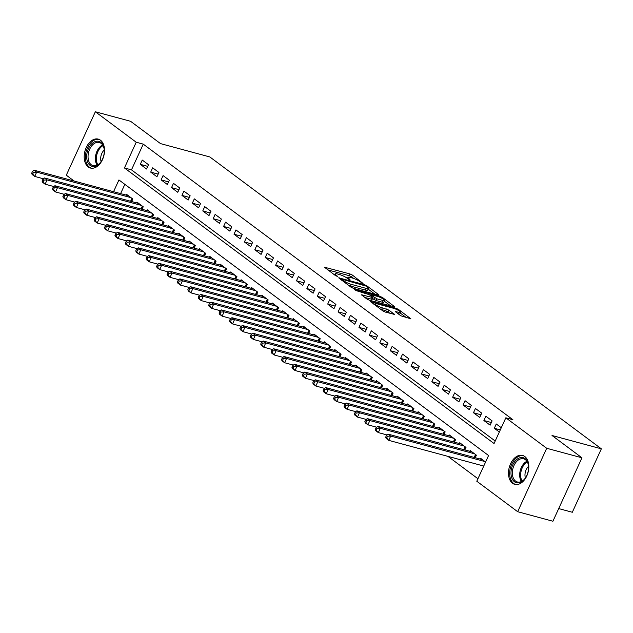 <?xml version="1.0" encoding="UTF-8"?>
<svg xmlns="http://www.w3.org/2000/svg" width="633" height="633" viewBox="0 0 633 633"><rect width="100%" height="100%" fill="white"/><g stroke="black" fill="none" stroke-linecap="round" stroke-linejoin="round"><path stroke-width="0.95" d="M363.049 283.465L352.439 275.102L350.033 273.962L324.436 267.205L335.625 275.711L337.793 276.526L336.163 275.189A6.029 1.139 24.6 0 1 335.102 273.875A6.029 1.139 24.6 0 1 337.318 273.947L339.391 274.508A6.029 1.139 24.6 0 1 347.09 278.148L350.176 279.992L349.028 278.67A6.029 1.139 24.6 0 1 347.968 277.357A6.029 1.139 24.6 0 1 350.184 277.428L352.257 277.99A6.029 1.139 24.6 0 1 359.955 281.63L363.049 283.465M512.532 483.272A14.978 9.724 105.1 0 1 509.826 465.564A14.978 9.724 105.1 0 1 522.565 455.436A14.978 9.724 105.1 0 1 524.773 456.528A14.978 9.724 105.1 0 1 527.479 474.228A14.978 9.724 105.1 0 1 514.74 484.356A14.978 9.724 105.1 0 1 512.532 483.272M88.232 166.946A14.978 9.724 105.1 0 1 85.534 149.238A14.978 9.724 105.1 0 1 98.265 139.11A14.978 9.724 105.1 0 1 100.481 140.202A14.978 9.724 105.1 0 1 103.179 157.902A14.978 9.724 105.1 0 1 90.448 168.03A14.978 9.724 105.1 0 1 88.232 166.946M400.792 315.78L410.872 318.826L398.481 309.426L396.076 308.295L370.479 301.53L382.87 310.938L385.275 312.069L394.406 314.379L388.915 310.115L382.324 307.852A5.04 0.95 24.6 0 1 377.347 305.739A5.04 0.95 24.6 0 1 375.005 303.713A5.04 0.95 24.6 0 1 376.857 303.777L393.251 308.208A5.04 0.95 24.6 0 1 398.236 310.32A5.04 0.95 24.6 0 1 400.57 312.346A5.04 0.95 24.6 0 1 398.719 312.283L395.301 311.523L400.792 315.78M74.132 181.038L66.299 175.199L95.346 111.764L130.58 121.291L160.521 143.612L209.855 156.96L601.35 448.829L552.016 435.488L581.949 457.801L546.706 448.275L517.667 511.709L476.799 481.238L488.573 455.523L118.941 179.946L113.56 191.696M95.346 111.764L136.214 142.227L124.44 167.951L494.064 443.519L505.838 417.804L546.706 448.275M505.838 417.804L512.888 419.711L143.256 144.134L136.214 142.227M378.399 295.113L379.088 295.136L378.756 294.725L366.697 285.728L364.291 284.597L338.695 277.84L351.086 287.24L353.491 288.371L378.399 295.113M382.593 297.581L394.984 306.981L369.387 300.224L366.982 299.085L361.49 294.828L372.972 297.605L369.213 294.646L356.292 290.658L354.377 289.582L380.188 296.442L382.593 297.581L382.205 298.412M483.034 465.864L483.636 466.315M148.502 164.715L142.251 160.062L140.289 164.343L146.54 169.003L148.502 164.715M158.915 172.477L152.664 167.824L150.701 172.113L156.952 176.765L158.915 172.477M169.328 180.247L163.077 175.586L161.114 179.875L167.365 184.527L169.328 180.247M179.74 188.009L173.489 183.348L171.527 187.637L177.778 192.29L179.74 188.009M190.145 195.771L183.902 191.111L181.94 195.399L188.183 200.052L190.145 195.771M200.558 203.533L194.315 198.873L192.353 203.161L198.596 207.814L200.558 203.533M210.971 211.295L204.728 206.635L202.766 210.924L209.009 215.576L210.971 211.295M221.384 219.058L215.141 214.397L213.179 218.686L219.422 223.338L221.384 219.058M231.797 226.82L225.554 222.159L223.591 226.448L229.834 231.108L231.797 226.82M242.21 234.582L235.959 229.921L233.996 234.21L240.247 238.87L242.21 234.582M252.622 242.344L246.372 237.684L244.409 241.972L250.66 246.633L252.622 242.344M263.035 250.106L256.784 245.446L254.822 249.734L261.073 254.395L263.035 250.106M273.448 257.868L267.197 253.208L265.235 257.496L271.486 262.157L273.448 257.868M283.861 265.631L277.61 260.978L275.648 265.259L281.899 269.919L283.861 265.631M294.274 273.393L288.023 268.74L286.061 273.021L292.311 277.681L294.274 273.393M304.687 281.155L298.436 276.502L296.473 280.783L302.724 285.443L304.687 281.155M315.092 288.917L308.849 284.264L306.886 288.545L313.129 293.206L315.092 288.917M325.504 296.679L319.261 292.027L317.299 296.307L323.542 300.968L325.504 296.679M335.917 304.441L329.674 299.789L327.712 304.069L333.955 308.73L335.917 304.441M346.33 312.204L340.087 307.551L338.125 311.84L344.368 316.492L346.33 312.204M356.743 319.974L350.5 315.313L348.538 319.602L354.781 324.254L356.743 319.974M367.156 327.736L360.905 323.075L358.943 327.364L365.194 332.016L367.156 327.736M377.569 335.498L371.318 330.837L369.356 335.126L375.606 339.779L377.569 335.498M387.982 343.26L381.731 338.6L379.768 342.888L386.019 347.541L387.982 343.26M398.394 351.022L392.144 346.362L390.181 350.65L396.432 355.303L398.394 351.022M408.807 358.784L402.556 354.124L400.594 358.413L406.845 363.065L408.807 358.784M419.22 366.547L412.969 361.886L411.007 366.175L417.258 370.835L419.22 366.547M429.625 374.309L423.382 369.648L421.42 373.937L427.663 378.597L429.625 374.309M440.038 382.071L433.795 377.41L431.833 381.699L438.076 386.359L440.038 382.071M450.451 389.833L444.208 385.173L442.245 389.461L448.488 394.122L450.451 389.833M460.864 397.595L454.621 392.935L452.658 397.223L458.901 401.884L460.864 397.595M471.276 405.357L465.033 400.705L463.071 404.985L469.314 409.646L471.276 405.357M481.689 413.12L475.438 408.467L473.476 412.748L479.727 417.408L481.689 413.12M492.102 420.882L485.851 416.229L483.889 420.51L490.14 425.17L492.102 420.882M143.256 144.134L131.482 169.858L495.212 441.027M501.296 427.734L496.264 423.991L494.302 428.272L499.334 432.022M447.935 456.369L477.939 478.738M124.843 184.353L120.61 193.603M126.204 195.122L126.553 194.347L132.803 199.007L131.64 201.539M136.617 202.884L136.965 202.109L143.216 206.769L142.053 209.301M147.03 210.647L147.378 209.871L153.629 214.532L152.466 217.064M157.435 218.409L157.791 217.633L164.042 222.294L162.879 224.826M167.848 226.171L168.204 225.395L174.447 230.056L173.292 232.588M178.261 233.933L178.617 233.158L184.86 237.818L183.705 240.35M188.674 241.695L189.03 240.928L195.273 245.58L194.117 248.112M199.086 249.457L199.442 248.69L205.685 253.342L204.53 255.874M209.499 257.22L209.855 256.452L216.098 261.105L214.943 263.637M219.912 264.982L220.26 264.214L226.511 268.867L225.356 271.399M230.325 272.744L230.673 271.976L236.924 276.629L235.769 279.161M240.738 280.506L241.086 279.739L247.337 284.391L246.174 286.923M251.151 288.268L251.499 287.501L257.75 292.161L256.587 294.685M261.564 296.03L261.912 295.263L268.163 299.923L266.999 302.447M271.968 303.793L272.325 303.025L278.575 307.685L277.412 310.21M282.381 311.555L282.737 310.787L288.98 315.448L287.825 317.98M292.794 319.317L293.15 318.549L299.393 323.21L298.238 325.742M303.207 327.087L303.563 326.311L309.806 330.972L308.651 333.504M313.62 334.849L313.976 334.074L320.219 338.734L319.064 341.266M324.033 342.611L324.389 341.836L330.632 346.496L329.476 349.028M334.446 350.373L334.802 349.598L341.045 354.258L339.889 356.79M344.858 358.136L345.207 357.36L351.457 362.021L350.302 364.553M355.271 365.898L355.619 365.122L361.87 369.783L360.707 372.315M365.684 373.66L366.032 372.892L372.283 377.545L371.12 380.077M376.097 381.422L376.445 380.655L382.696 385.307L381.533 387.839M386.502 389.184L386.858 388.417L393.109 393.069L391.946 395.601M396.915 396.946L397.271 396.179L403.522 400.831L402.359 403.363M407.328 404.709L407.684 403.941L413.927 408.594L412.771 411.126M417.74 412.471L418.096 411.703L424.339 416.356L423.184 418.888M428.153 420.233L428.509 419.465L434.752 424.118L433.597 426.65M438.566 427.995L438.922 427.228L445.165 431.888L444.01 434.412M448.979 435.757L449.335 434.99L455.578 439.65L454.423 442.174M459.392 443.519L459.74 442.752L465.991 447.412L464.836 449.936M469.805 451.282L470.153 450.514L476.404 455.174L475.241 457.706M480.218 459.044L480.566 458.276L485.598 462.027M558.702 508.584L572.311 512.263L601.35 448.829M581.949 457.801L552.91 521.236L517.667 511.709M131.482 169.858L124.44 167.951M140.289 164.343L147.75 166.36M150.701 172.113L158.163 174.122M161.114 179.875L168.568 181.885M171.527 187.637L178.981 189.655M181.94 195.399L189.394 197.417M192.353 203.161L199.806 205.179M202.766 210.924L210.219 212.941M213.179 218.686L220.632 220.703M223.591 226.448L231.045 228.466M233.996 234.21L241.458 236.228M244.409 241.972L251.871 243.99M254.822 249.734L262.284 251.752M265.235 257.496L272.696 259.514M275.648 265.259L283.101 267.276M286.061 273.021L293.514 275.038M296.473 280.783L303.927 282.801M306.886 288.545L314.34 290.563M317.299 296.307L324.753 298.325M327.712 304.069L335.166 306.087M338.125 311.84L345.578 313.849M348.538 319.602L355.991 321.611M358.943 327.364L366.404 329.382M369.356 335.126L376.817 337.144M379.768 342.888L387.23 344.906M390.181 350.65L397.643 352.668M400.594 358.413L408.048 360.43M411.007 366.175L418.46 368.192M421.42 373.937L428.873 375.955M431.833 381.699L439.286 383.717M442.245 389.461L449.699 391.479M452.658 397.223L460.112 399.241M463.071 404.985L470.525 407.003M473.476 412.748L480.938 414.765M483.889 420.51L491.35 422.528M494.302 428.272L500.307 429.894M353.982 278.552L349.25 275.679L327.799 269.88M374.942 294.179L368.129 289.099M365.882 286.045L342.342 279.335L343.569 280.712A6.029 1.139 24.6 0 0 351.268 284.352L366.206 288.395A6.029 1.139 24.6 0 0 368.422 288.466A6.029 1.139 24.6 0 0 367.369 287.153L365.882 286.045M348.759 285.499A6.029 1.139 24.6 0 0 350.484 286.061L351.268 284.352M368.422 288.466L367.638 290.175A6.029 1.139 24.6 0 1 365.423 290.104L350.484 286.061M384.302 301.158L390.83 306.024M364.853 297.502L372.188 299.322L372.972 297.605M382.759 300.414A5.04 0.95 24.6 0 0 384.611 300.477A5.04 0.95 24.6 0 0 382.277 298.452A5.04 0.95 24.6 0 0 377.292 296.339L371.516 294.78L370.827 294.756L371.152 295.168L376.983 298.855L382.759 300.414L381.976 302.131A5.04 0.95 24.6 0 0 383.827 302.194L384.611 300.477M381.976 302.131L376.2 300.572L372.552 298.507M398.608 314.158A5.04 0.95 24.6 0 0 399.787 314.063L400.57 312.346M380.678 309.3A5.04 0.95 24.6 0 0 381.541 309.561L382.324 307.852M390.26 313.422L385.726 310.692L381.541 309.561M374.681 304.433L373.842 304.204M406.726 317.869L400.254 313.042M128.38 195.708L34.071 170.198L36.674 172.144L34.712 176.425L43.487 178.799M32.694 174.067L34.712 176.425L32.109 174.486L31.65 173.284L32.694 174.067L33.478 172.35L32.433 171.575L31.65 173.284M33.478 172.35L36.674 172.144L130.984 197.646M32.433 171.575L34.071 170.198M90.187 165.45A12.961 8.419 105.1 0 1 88.454 148.636A12.961 8.419 105.1 0 1 100.782 142.306A12.961 8.419 105.1 0 1 104.184 149.246A12.961 8.419 105.1 0 1 100.663 162.262A12.961 8.419 105.1 0 1 90.187 165.45M104.216 149.515A12.003 7.794 -74.9 0 0 101.098 143.351A12.003 7.794 -74.9 0 0 99.326 142.48A12.003 7.794 -74.9 0 0 89.118 150.599A12.003 7.794 -74.9 0 0 91.287 164.786A12.003 7.794 -74.9 0 0 93.059 165.648A12.003 7.794 -74.9 0 0 100.821 162.04M104.255 150.005A8.546 5.547 -74.9 0 0 101.106 161.637M99.31 139.497A14.883 9.661 -74.9 0 0 86.697 149.617A14.883 9.661 -74.9 0 0 89.403 167.159A14.883 9.661 -74.9 0 0 91.532 168.22M511.045 471.45A12.961 8.419 105.1 0 1 519.646 457.849A12.961 8.419 105.1 0 1 528.476 465.572A12.961 8.419 105.1 0 1 528.515 468.95A12.961 8.419 105.1 0 1 524.955 478.588A12.961 8.419 105.1 0 1 515.317 482.299A12.961 8.419 105.1 0 1 511.045 471.45M528.508 465.841A12.003 7.794 -74.9 0 0 523.618 458.806A12.003 7.794 -74.9 0 0 512.398 471.545A12.003 7.794 -74.9 0 0 517.351 481.974A12.003 7.794 -74.9 0 0 525.121 478.366M528.547 466.339A8.546 5.547 -74.9 0 0 525.018 473.998A8.546 5.547 -74.9 0 0 525.406 477.962M523.602 455.823A14.883 9.661 -74.9 0 0 509.747 471.632A14.883 9.661 -74.9 0 0 515.832 484.554M138.785 203.47L44.484 177.96L47.087 179.907L45.125 184.187L53.9 186.561M43.107 181.829L45.125 184.187L42.522 182.249L42.063 181.046L43.107 181.829L43.891 180.112L42.846 179.337L42.063 181.046M43.891 180.112L47.087 179.907L141.388 205.409M42.846 179.337L44.484 177.96M149.198 211.232L54.897 185.722L57.5 187.669L55.538 191.949L64.313 194.323M53.512 189.591L55.538 191.949L52.935 190.011L52.476 188.816L53.512 189.591L54.303 187.874L53.259 187.099L52.476 188.816M54.303 187.874L57.5 187.669L151.801 213.171M53.259 187.099L54.897 185.722M159.611 218.994L65.31 193.484L67.913 195.431L65.951 199.712L74.726 202.085M63.925 197.354L65.951 199.712L63.347 197.773L62.889 196.578L63.925 197.354L64.716 195.637L63.672 194.861L62.889 196.578M64.716 195.637L67.913 195.431L162.214 220.933M63.672 194.861L65.31 193.484M170.024 226.756L75.723 201.254L78.326 203.193L76.364 207.474L85.138 209.847M74.338 205.116L76.364 207.474L73.76 205.535L73.301 204.34L74.338 205.116L75.121 203.399L74.085 202.623L73.301 204.34M75.121 203.399L78.326 203.193L172.627 228.695M74.085 202.623L75.723 201.254M180.437 234.519L86.135 209.017L88.739 210.955L86.776 215.244L95.551 217.61M84.751 212.878L86.776 215.244L84.173 213.297L83.714 212.102L84.751 212.878L85.534 211.161L84.498 210.385L83.714 212.102M85.534 211.161L88.739 210.955L183.04 236.457M84.498 210.385L86.135 209.017M190.85 242.281L96.548 216.779L99.152 218.717L97.189 223.006L105.964 225.372M95.164 220.64L97.189 223.006L94.586 221.059L94.119 219.865L95.164 220.64L95.947 218.923L94.91 218.148L94.119 219.865M95.947 218.923L99.152 218.717L193.453 244.227M94.91 218.148L96.548 216.779M201.262 250.043L106.961 224.541L109.564 226.479L107.602 230.768L116.369 233.134M105.576 228.402L107.602 230.768L104.999 228.822L104.532 227.627L105.576 228.402L106.36 226.685L105.323 225.91L104.532 227.627M106.36 226.685L109.564 226.479L203.866 251.989M105.323 225.91L106.961 224.541M211.675 257.805L117.374 232.303L119.977 234.242L118.015 238.53L126.782 240.904M115.989 236.164L118.015 238.53L115.412 236.584L114.945 235.389L115.989 236.164L116.773 234.447L115.728 233.672L114.945 235.389M116.773 234.447L119.977 234.242L214.278 259.752M115.728 233.672L117.374 232.303M222.088 265.567L127.787 240.065L130.39 242.004L128.428 246.292L137.195 248.666M126.402 243.927L128.428 246.292L125.825 244.346L125.358 243.151L126.402 243.927L127.186 242.21L126.141 241.434L125.358 243.151M127.186 242.21L130.39 242.004L224.691 267.514M126.141 241.434L127.787 240.065M232.501 273.329L138.2 247.827L140.803 249.766L138.841 254.055L147.608 256.428M136.815 251.689L138.841 254.055L136.237 252.116L135.771 250.913L136.815 251.689L137.598 249.972L136.554 249.196L135.771 250.913M137.598 249.972L140.803 249.766L235.104 275.276M136.554 249.196L138.2 247.827M242.914 281.099L148.613 255.59L151.216 257.528L149.253 261.817L158.021 264.19M147.228 259.451L149.253 261.817L146.65 259.878L146.183 258.675L147.228 259.451L148.011 257.734L146.967 256.958L146.183 258.675M148.011 257.734L151.216 257.528L245.517 283.038M146.967 256.958L148.613 255.59M253.319 288.862L159.018 263.352L161.621 265.29L159.658 269.579L168.433 271.953M157.641 267.213L159.658 269.579L157.055 267.64L156.596 266.438L157.641 267.213L158.424 265.504L157.38 264.721L156.596 266.438M158.424 265.504L161.621 265.29L255.922 290.8M157.38 264.721L159.018 263.352M263.732 296.624L169.43 271.114L172.034 273.052L170.071 277.341L178.846 279.715M168.046 274.975L170.071 277.341L167.468 275.402L167.009 274.2L168.046 274.975L168.837 273.266L167.792 272.483L167.009 274.2M168.837 273.266L172.034 273.052L266.335 298.562M167.792 272.483L169.43 271.114M274.144 304.386L179.843 278.876L182.446 280.815L180.484 285.103L189.259 287.477M178.459 282.737L180.484 285.103L177.881 283.165L177.422 281.962L178.459 282.737L179.25 281.028L178.205 280.253L177.422 281.962M179.25 281.028L182.446 280.815L276.748 306.325M178.205 280.253L179.843 278.876M284.557 312.148L190.256 286.638L192.859 288.577L190.897 292.865L199.672 295.239M188.871 290.5L190.897 292.865L188.294 290.927L187.835 289.724L188.871 290.5L189.655 288.79L188.618 288.015L187.835 289.724M189.655 288.79L192.859 288.577L287.16 314.087M188.618 288.015L190.256 286.638M294.97 319.91L200.669 294.4L203.272 296.339L201.31 300.628L210.085 303.001M199.284 298.262L201.31 300.628L198.707 298.689L198.248 297.486L199.284 298.262L200.068 296.553L199.031 295.777L198.248 297.486M200.068 296.553L203.272 296.339L297.573 321.849M199.031 295.777L200.669 294.4M305.383 327.672L211.082 302.163L213.685 304.109L211.723 308.39L220.498 310.763M209.697 306.024L211.723 308.39L209.119 306.451L208.653 305.248L209.697 306.024L210.48 304.315L209.444 303.539L208.653 305.248M210.48 304.315L213.685 304.109L307.986 329.611M209.444 303.539L211.082 302.163M315.796 335.435L221.495 309.925L224.098 311.871L222.136 316.152L230.903 318.526M220.11 313.794L222.136 316.152L219.532 314.213L219.065 313.011L220.11 313.794L220.893 312.077L219.857 311.301L219.065 313.011M220.893 312.077L224.098 311.871L318.399 337.373M219.857 311.301L221.495 309.925M326.209 343.197L231.907 317.687L234.511 319.633L232.548 323.914L241.315 326.288M230.523 321.556L232.548 323.914L229.945 321.975L229.478 320.773L230.523 321.556L231.306 319.839L230.27 319.064L229.478 320.773M231.306 319.839L234.511 319.633L328.812 345.135M230.27 319.064L231.907 317.687M336.621 350.959L242.32 325.449L244.924 327.396L242.961 331.676L251.728 334.05M240.936 329.318L242.961 331.676L240.358 329.738L239.891 328.543L240.936 329.318L241.719 327.601L240.675 326.826L239.891 328.543M241.719 327.601L244.924 327.396L339.225 352.897M240.675 326.826L242.32 325.449M347.034 358.721L252.733 333.211L255.336 335.158L253.374 339.438L262.141 341.812M251.348 337.08L253.374 339.438L250.771 337.5L250.304 336.305L251.348 337.08L252.132 335.363L251.087 334.588L250.304 336.305M252.132 335.363L255.336 335.158L349.638 360.66M251.087 334.588L252.733 333.211M357.447 366.483L263.146 340.981L265.749 342.92L263.787 347.201L272.554 349.574M261.761 344.843L263.787 347.201L261.184 345.262L260.717 344.067L261.761 344.843L262.545 343.126L261.5 342.35L260.717 344.067M262.545 343.126L265.749 342.92L360.05 368.422M261.5 342.35L263.146 340.981M367.86 374.245L273.551 348.743L276.154 350.682L274.192 354.971L282.967 357.336M272.174 352.605L274.192 354.971L271.589 353.024L271.13 351.829L272.174 352.605L272.958 350.888L271.913 350.112L271.13 351.829M272.958 350.888L276.154 350.682L370.463 376.184M271.913 350.112L273.551 348.743M378.265 382.008L283.964 356.506L286.567 358.444L284.605 362.733L293.38 365.099M282.579 360.367L284.605 362.733L282.001 360.786L281.543 359.591L282.579 360.367L283.37 358.65L282.326 357.874L281.543 359.591M283.37 358.65L286.567 358.444L380.868 383.954M282.326 357.874L283.964 356.506M388.678 389.77L294.377 364.268L296.98 366.206L295.018 370.495L303.793 372.861M292.992 368.129L295.018 370.495L292.414 368.548L291.955 367.354L292.992 368.129L293.783 366.412L292.739 365.637L291.955 367.354M293.783 366.412L296.98 366.206L391.281 391.716M292.739 365.637L294.377 364.268M399.091 397.532L304.789 372.03L307.393 373.968L305.43 378.257L314.205 380.631M303.405 375.891L305.43 378.257L302.827 376.311L302.368 375.116L303.405 375.891L304.188 374.174L303.152 373.399L302.368 375.116M304.188 374.174L307.393 373.968L401.694 399.478M303.152 373.399L304.789 372.03M409.504 405.294L315.202 379.792L317.806 381.731L315.843 386.019L324.618 388.393M313.818 383.653L315.843 386.019L313.24 384.073L312.781 382.878L313.818 383.653L314.601 381.936L313.564 381.161L312.781 382.878M314.601 381.936L317.806 381.731L412.107 407.241M313.564 381.161L315.202 379.792M419.916 413.056L325.615 387.554L328.218 389.493L326.256 393.781L335.031 396.155M324.231 391.416L326.256 393.781L323.653 391.843L323.194 390.64L324.231 391.416L325.014 389.699L323.977 388.923L323.194 390.64M325.014 389.699L328.218 389.493L422.52 415.003M323.977 388.923L325.615 387.554M430.329 420.826L336.028 395.316L338.631 397.255L336.669 401.544L345.436 403.917M334.643 399.178L336.669 401.544L334.066 399.605L333.599 398.402L334.643 399.178L335.427 397.461L334.39 396.685L333.599 398.402M335.427 397.461L338.631 397.255L432.932 422.765M334.39 396.685L336.028 395.316M440.742 428.588L346.441 403.079L349.044 405.017L347.082 409.306L355.849 411.679M345.056 406.94L347.082 409.306L344.479 407.367L344.012 406.164L345.056 406.94L345.84 405.231L344.803 404.447L344.012 406.164M345.84 405.231L349.044 405.017L443.345 430.527M344.803 404.447L346.441 403.079M451.155 436.351L356.854 410.841L359.457 412.779L357.495 417.068L366.262 419.442M355.469 414.702L357.495 417.068L354.891 415.129L354.425 413.927L355.469 414.702L356.252 412.993L355.208 412.21L354.425 413.927M356.252 412.993L359.457 412.779L453.758 438.289M355.208 412.21L356.854 410.841M461.568 444.113L367.267 418.603L369.87 420.541L367.908 424.83L376.675 427.204M365.882 422.464L367.908 424.83L365.304 422.891L364.837 421.689L365.882 422.464L366.665 420.755L365.621 419.98L364.837 421.689M366.665 420.755L369.87 420.541L464.171 446.051M365.621 419.98L367.267 418.603M471.981 451.875L377.679 426.365L380.283 428.304L378.32 432.592L387.087 434.966M376.295 430.226L378.32 432.592L375.717 430.654L375.25 429.451L376.295 430.226L377.078 428.517L376.034 427.742L375.25 429.451M377.078 428.517L380.283 428.304L474.584 453.814M376.034 427.742L377.679 426.365M482.393 459.637L388.084 434.127L390.688 436.066L388.725 440.354L483.747 466.054M386.708 437.989L388.725 440.354L386.122 438.416L385.663 437.213L386.708 437.989L387.491 436.279L386.447 435.504L385.663 437.213M387.491 436.279L390.688 436.066L484.997 461.576M386.447 435.504L388.084 434.127M348.72 279.343L349.028 278.67M335.854 275.861L336.163 275.189M324.903 267.719L325.133 267.229M349.25 275.679L350.033 273.962M351.655 276.819L352.439 275.102M339.161 278.346L339.391 277.855M364.015 285.198L364.291 284.597M366.38 286.417L366.697 285.728M378.558 295.152L378.756 294.725M341.773 280.292L342.089 279.612M343.252 281.4L343.569 280.712M365.423 290.104L366.206 288.395M394.454 306.997L394.652 306.57M361.957 295.342L362.179 294.851M371.492 299.298L372.275 297.581M379.816 297.241L380.188 296.442M370.843 295.848L371.152 295.168M373.794 299.433L374.578 297.716M376.2 300.572L376.983 298.855M395.767 312.037L395.989 311.547M398.054 313.739L398.719 312.283M385.726 310.692L386.51 308.983M388.132 311.832L388.915 310.115M393.884 314.395L394.074 313.968M370.946 302.044L371.175 301.553M395.712 309.086L396.076 308.295M398.11 310.249L398.481 309.426M410.35 318.85L410.54 318.423M130.596 201.254L131.925 198.351M131.213 201.421L132.439 198.738M97.126 165.173A12.003 7.794 105.1 0 1 96.01 154.017A12.003 7.794 105.1 0 1 102.593 144.949M103.021 145.653A11.608 7.541 -74.9 0 0 97.854 164.778M521.426 481.499A12.003 7.794 105.1 0 1 519.74 473.531A12.003 7.794 105.1 0 1 526.893 461.275M527.321 461.979A11.608 7.541 -74.9 0 0 520.706 473.69A11.608 7.541 -74.9 0 0 522.146 481.104M141.009 209.017L142.338 206.113M141.626 209.183L142.852 206.5M151.422 216.779L152.751 213.875M152.039 216.945L153.265 214.263M161.834 224.541L163.164 221.637M162.452 224.707L163.678 222.025M172.247 232.303L173.577 229.399M172.864 232.469L174.091 229.787M182.66 240.065L183.989 237.161M183.269 240.231L184.504 237.549M193.073 247.827L194.394 244.931M193.682 247.994L194.917 245.311M203.478 255.59L204.807 252.694M204.095 255.756L205.329 253.073M213.891 263.352L215.22 260.456M214.508 263.518L215.734 260.836M224.304 271.114L225.633 268.218M224.921 271.28L226.147 268.598M234.716 278.876L236.046 275.98M235.334 279.05L236.56 276.36M245.129 286.646L246.459 283.742M245.746 286.812L246.973 284.122M255.542 294.408L256.871 291.504M256.159 294.574L257.386 291.884M265.955 302.17L267.284 299.267M266.572 302.337L267.799 299.654M276.368 309.933L277.697 307.029M276.985 310.099L278.211 307.416M286.781 317.695L288.11 314.791M287.398 317.861L288.624 315.179M297.194 325.457L298.523 322.553M297.803 325.623L299.037 322.941M307.606 333.219L308.928 330.315M308.216 333.385L309.45 330.703M318.011 340.981L319.341 338.077M318.628 341.147L319.863 338.465M328.424 348.743L329.753 345.84M329.041 348.91L330.276 346.227M338.837 356.506L340.166 353.602M339.454 356.672L340.681 353.989M349.25 364.268L350.579 361.364M349.867 364.434L351.093 361.752M359.663 372.03L360.992 369.126M360.28 372.196L361.506 369.514M370.076 379.792L371.405 376.888M370.693 379.958L371.919 377.276M380.488 387.554L381.818 384.658M381.106 387.72L382.332 385.038M390.901 395.316L392.231 392.42M391.518 395.483L392.745 392.8M401.314 403.079L402.643 400.183M401.931 403.245L403.158 400.562M411.727 410.841L413.056 407.945M412.344 411.007L413.571 408.325M422.14 418.603L423.461 415.707M422.749 418.777L423.983 416.087M432.545 426.373L433.874 423.469M433.162 426.539L434.396 423.849M442.958 434.135L444.287 431.231M443.575 434.301L444.809 431.619M453.37 441.897L454.7 438.993M453.988 442.063L455.214 439.381M463.783 449.659L465.113 446.756M464.4 449.826L465.627 447.143M474.196 457.422L475.525 454.518M474.813 457.588L476.04 454.905M347.477 278.433L347.968 277.357M334.612 274.951L335.102 273.875M341.504 280.095L341.86 279.319M370.455 295.564L370.827 294.756M374.546 304.726L375.005 303.713"/></g></svg>
